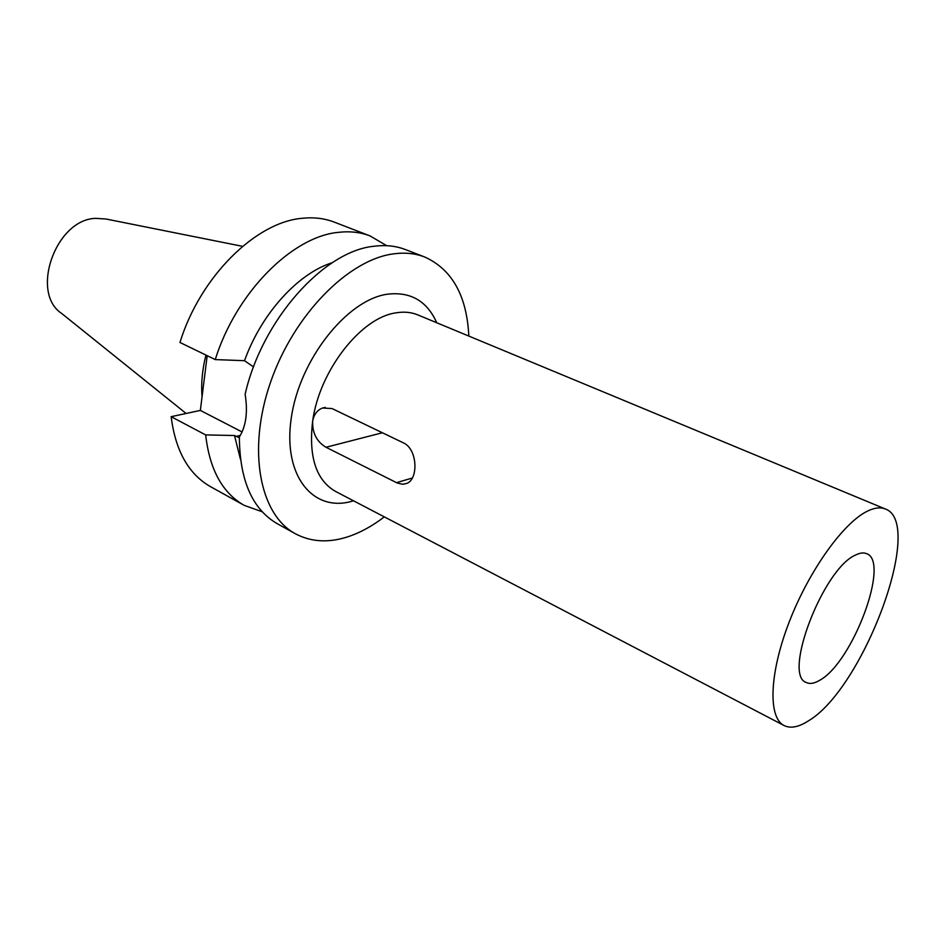 <?xml version="1.0" encoding="UTF-8"?>
<svg xmlns="http://www.w3.org/2000/svg" width="945" height="945" viewBox="0 0 945 945"><rect width="100%" height="100%" fill="white"/><g stroke="black" fill="none" stroke-linecap="round" stroke-linejoin="round"><path stroke-width="1.42" d="M242.57 246.338L105.911 218.992L95.575 218.354C55.66 219.441 29.85 292.808 61.732 313.504L186.106 413.473M205.951 355.072C202.265 369.684 200.966 383.575 202.053 396.735M207.191 355.686L200.352 410.413L171.151 416.686C175.463 450.859 188.61 474.201 210.593 486.71L244.141 505.327C222.418 492.947 209.601 469.488 205.667 434.924L234.502 435.515L240.443 459.211M215.247 359.584C236.226 292.253 292.548 236.25 338.747 232.316C350.099 231.041 360.541 232.246 370.074 235.931L334.282 222.122C324.631 218.401 314.094 217.114 302.683 218.248C256.237 221.697 200.293 276.33 179.952 342.48L215.247 359.584L244.519 360.695L253.543 366.943M242.156 431.995L200.352 410.413M332.321 262.675C298.147 273.294 261.352 313.539 244.519 360.695M370.074 235.931L386.694 245.688M234.502 435.515L239.357 437.807M171.151 416.686L205.667 434.924M262.285 511.812L244.141 505.327M384.308 516.868C372.212 526.176 359.927 532.862 347.465 536.914C328.293 543.044 310.94 541.993 295.395 533.76L277.263 523.695C252.256 509.154 239.628 480.225 239.368 436.897C246.043 426.301 247.968 412.091 245.133 394.242C262.108 319.422 324.265 250.626 374.374 246.208C385.654 244.814 396.002 245.924 405.417 249.563L424.766 257.028C452.159 269.479 466.842 295.832 468.826 336.077M295.395 533.76C259.899 514.883 246.94 450.446 270.412 382.619C293.611 314.768 348.67 259.273 393.9 253.815C405.133 252.35 415.422 253.414 424.766 257.028M436.744 322.753C426.998 300.935 410.508 291.426 387.273 294.226C346.827 299.825 299.293 359.891 291.225 418.304C282.567 476.812 314.012 513.418 353.383 500.826L353.513 500.791M885.335 508.989L417.82 314.898C411.217 312.169 403.905 311.496 395.849 312.878C361.025 317.532 319.398 370.629 312.665 421.068C312.252 432.964 316.693 441.705 326.001 447.268L397.313 483.049L402.818 484.289L407.118 483.308C418.517 478.666 417.572 449.111 403.397 442.862L332.026 408.547L322.517 408.016C317.201 410.106 313.917 414.465 312.665 421.068C308.472 456.589 316.032 480.001 335.345 491.317L784.102 725.547C767.895 717.645 769.206 673.36 789.406 621.479C809.463 569.634 844.381 521.451 868.372 510.69C875.046 507.642 880.693 507.075 885.335 508.989C925.344 522.809 863.222 689.118 808.117 721.047C798.513 727.178 790.504 728.678 784.102 725.547M819.811 680.223C852.638 662.504 890.568 561.106 866.494 553.628C863.553 552.412 859.95 552.86 855.686 554.987C823.426 568.181 782.342 675.297 806.274 682.467C809.865 684.251 814.389 683.495 819.811 680.223M236.179 436.389L240.373 435.397M382.394 432.763L326.001 447.268M396.498 482.659L412.339 478.005M322.517 408.016L325.269 407.378"/></g></svg>
